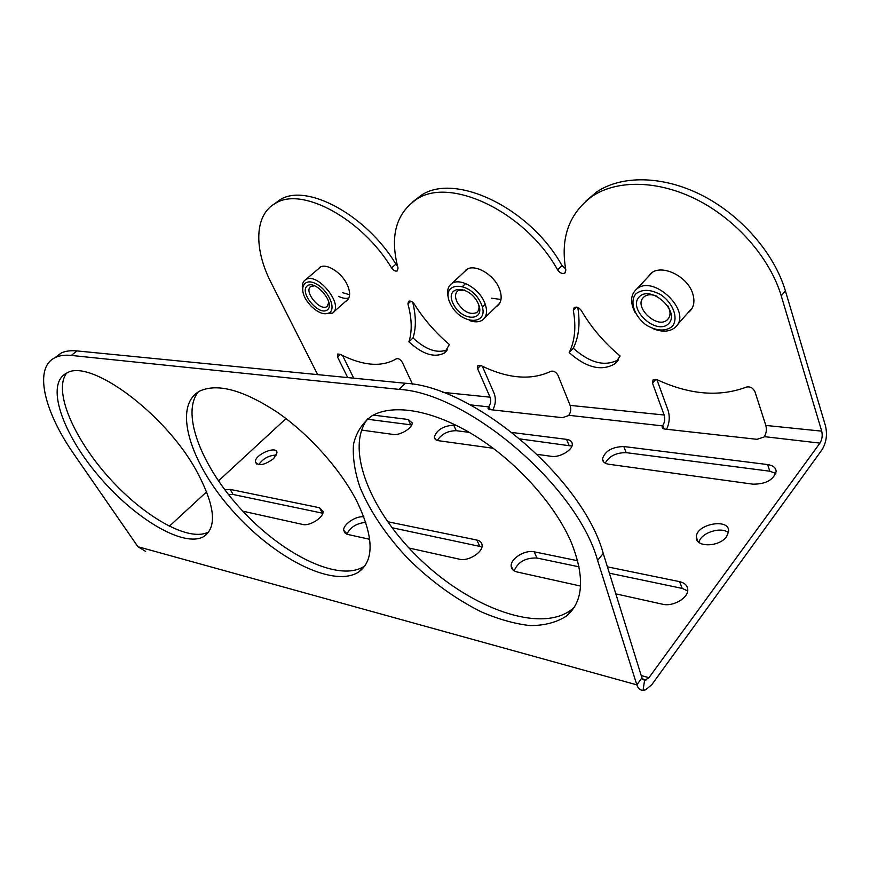 <?xml version="1.0" encoding="UTF-8"?>
<svg xmlns="http://www.w3.org/2000/svg" width="870" height="870" viewBox="0 0 870 870"><rect width="100%" height="100%" fill="white"/><g stroke="black" fill="none" stroke-linecap="round" stroke-linejoin="round"><path stroke-width="1.3" d="M145.649 551.406L137.895 546.686L636.829 684.853L641.94 677.871L644.55 680.514L643.05 690.345C640.266 690.367 638.188 688.529 636.829 684.853L597.603 560.432L603.247 553.45C583.085 478.913 473.802 386.432 405.398 383.268L77.028 350.925C70.829 350.338 65.609 351.001 61.357 352.926L54.766 357.798M585.858 201.122L596.657 191.955C621.539 175.164 662.57 175.338 701.818 195.206C741.022 215.097 774.333 253.377 785.393 290.852L825.51 425.985C827.49 434.772 826.304 442.721 821.965 449.833L651.869 684.581L645.616 689.845L643.05 690.345M644.55 680.514L648.966 677.665L819.942 443.113C822.128 439.546 822.715 435.565 821.715 431.15L781.238 295.844C770.08 258.314 736.629 219.914 697.348 199.904C658.003 179.905 616.95 179.622 592.1 196.348C568.947 213.574 560.193 238.141 565.837 270.037L564.869 273.06C562.357 274.137 559.954 273.093 557.659 269.939C525.469 211.791 449.91 176.186 416.523 199.328C395.904 213.563 389.738 236.466 398.025 268.025L397.351 270.875C395.458 271.57 393.534 270.592 391.576 267.949C361.746 218.522 301.912 186.474 275.703 203.188C254.257 214.564 253.703 248.961 271.168 282.793L317.648 374.622M764.034 437.001L756.998 439.317L664.593 429.04L662.135 427.094L662.744 425.55C664.778 422.32 665.235 418.807 664.136 415.012L652.511 383.181L653.055 379.885L657.415 379.853C689.888 394.806 719.599 397.198 746.536 387.041C750.19 386.367 752.985 387.922 754.942 391.685L765.828 425.43C766.851 429.454 766.361 433.184 764.36 436.642L819.942 443.113M568.48 415.61L562.444 417.676L489.712 409.585L488.005 408.215L488.788 406.562C490.821 403.702 491.245 400.581 490.049 397.177L477.587 368.662L477.902 365.476L481.066 365.628C508.015 378.733 531.331 380.614 550.993 371.272C553.733 370.642 556.06 371.99 557.985 375.329L570.122 405.387C571.285 408.965 570.84 412.271 568.795 415.294L662.516 425.898L663.592 428.823M169.28 526.296L206.69 491.789M218.424 480.958L286.012 418.611M273.669 458.599C264.317 465.319 258.227 466.418 255.41 461.861C254.66 454.51 277.215 445.059 276.986 452.835L273.669 458.599M726.613 536.562C719.414 547.241 695.38 547.589 696.37 537.203C695.728 524.066 729.462 517.683 728.647 531.233L726.613 536.562M369.706 539.313L347.587 534.408L343.661 530.308C343.095 524.24 356.243 515.529 363.877 516.878M387.552 521.706L476.803 540.031C480.207 540.803 481.98 542.608 482.121 545.436C482.719 552.493 468.06 561.531 459.664 559.247L408.954 548.013M224.83 489.832L230.202 489.408L319.507 507.743L323.129 511.419C323.803 517.378 309.676 526.415 302.706 524.458L242.828 511.179M580.551 586.054L517.019 571.96C513.246 571.024 511.299 568.991 511.158 565.891C510.646 558.453 525.186 549.59 534.18 551.808L577.68 560.737M607.412 566.838L679.59 581.649C684.853 582.889 687.583 585.63 687.779 589.86C688.213 598.147 672.891 606.923 662.614 604.237L615.819 593.862M373.306 415.11L408.193 419.481L412.184 422.863C412.728 427.953 400.015 435.718 393.153 434.445L361.528 430.074M608.728 464.243C604.672 463.569 602.584 461.785 602.453 458.903C605.041 450.997 612.154 446.875 623.801 446.527L767.623 464.569C773.115 465.428 775.964 467.745 776.16 471.551C773.473 479.99 765.72 484.198 752.887 484.166L608.728 464.243M493.192 448.267L438.643 440.731C435.859 440.285 434.413 439.046 434.315 437.001C436.903 429.78 443.385 425.854 453.738 425.202L456.706 425.571M512.31 432.542L566.566 439.35C570.241 439.894 572.145 441.503 572.286 444.146C572.754 450.062 559.584 457.772 551.439 456.326L537.356 454.379M656.915 379.646L668.062 410.357C670.02 416.708 669.53 423.005 666.583 429.258M482.35 366.259L494.008 393.077C496.128 398.775 495.726 404.387 492.79 409.933M489.745 409.596L488.548 406.866L470.17 404.854M276.442 455.043C268.939 455.325 263.034 458.544 258.716 464.7M728.462 532.734C721.176 526.089 700.35 532.984 699.001 542.434M365.824 522.381C356.689 523.185 350.36 527.133 346.836 534.202M481.98 546.86L391.913 527.698M319.507 507.743L322.411 513.159L233.095 494.486L228.582 494.682M579.083 566.838L536.964 558.029C525.589 557.626 517.976 561.9 514.116 570.85M687.691 590.926L682.2 588.403L609.381 573.178M408.193 419.481L410.727 424.821L367.379 419.22M775.833 473.432L769.787 471.203L626.172 452.65C616.178 452.607 609.185 456.108 605.205 463.155M469.289 432.379L456.25 430.693C447.789 430.824 441.481 434.076 437.316 440.448M571.927 446.082L520.227 438.958M565.609 268.808L562.009 265.611C529.993 207.571 454.553 172.195 421.069 195.413L412.848 201.764M397.459 265.926L395.894 264.11C366.216 214.77 306.436 182.885 280.151 199.676L273.767 204.341M317.702 269.428L319.866 267.297C326.348 262.783 341.769 272.527 347.25 284.74C350.664 292.603 350.349 298.051 346.293 301.107L345.444 301.564M463.492 272.647L466.331 269.656C474.585 263.371 493.888 274.344 499.337 288.633C502.371 296.703 501.598 302.575 496.998 306.229L496.041 306.816M647.497 277.508L651.173 273.191C661.885 263.86 687.604 276.258 692.705 293.581C695.13 301.575 693.868 307.752 688.931 312.102L687.833 312.906M408.9 341.823C412.26 331.448 411.945 318.833 407.932 303.956L408.552 301.281C410.444 300.574 412.38 301.553 414.359 304.206C423.886 319.301 435.555 332.753 449.377 344.542L444.385 353.002C434.5 358.092 422.668 354.373 408.9 341.823L412.989 337.951C426.061 349.957 437.577 353.851 447.539 349.631M412.739 302.347C416.132 316.267 416.208 328.142 412.989 337.951M569.154 352.589C574.885 341.105 576.266 327.033 573.308 310.383L574.178 307.578C576.679 306.49 579.094 307.523 581.432 310.699C591.361 327.642 604.258 342.747 620.125 356.015L614.829 363.823C601.594 371.544 586.369 367.803 569.154 352.589L573.265 348.228C590.099 363.16 605.161 366.966 618.461 359.669M577.8 307.491C580.355 323.51 578.844 337.092 573.265 348.228M347.717 377.591L337.56 357.037L337.658 354.025L340.061 354.253C362.942 365.911 381.723 367.423 396.394 358.799C398.503 358.201 400.483 359.408 402.342 362.409L412.532 384.192M342.595 355.536L353.72 378.178M137.895 546.686L74.168 454.499C43.761 411.173 33.18 367.107 55.691 357.353C59.91 355.449 65.109 354.808 71.286 355.428L399.102 389.379C467.429 392.881 577.114 485.873 597.603 560.432M641.94 677.871L603.247 553.45M66.685 373.089C52.852 390.684 74.004 439.056 109.435 478.119C144.703 517.389 189.856 542.88 208.93 531.744M195.87 469.724C214.879 504.698 217.554 526.97 203.895 536.518C183.82 548.231 134.556 518.596 98.517 475.803C62.151 433.238 44.827 383.42 66.947 372.958C90.034 358.44 164.158 412.717 195.87 469.724M198.327 391.87C180.079 414.337 203.232 469.898 244.459 512.908C285.436 556.147 340.018 582.334 364.117 566.305L365.117 565.587M356.689 500.924C373.785 536.529 374.502 560.182 358.853 571.894C333.428 588.707 274.028 557.887 232.355 510.516C190.247 463.449 171.836 405.681 200.002 390.935C217.804 383.039 243.589 390.151 277.356 412.304C309.133 434.282 340.29 469.191 356.689 500.924M367.912 418.535C344.041 448.757 371.272 513.637 421.787 560.922C471.942 608.511 541.129 633.882 571.96 609.272L574.298 607.173M571.362 542.565C585.021 577.093 583.433 601.561 566.587 615.971C556.713 622.376 544.555 625.584 530.102 625.595C514.746 623.833 498.51 619.266 481.382 611.914C455.075 598.767 430.585 580.975 407.899 558.518C386.171 535.398 370.196 511.658 359.984 487.32C354.732 471.703 352.567 457.359 353.492 444.287C356.308 432.314 362.42 422.853 371.816 415.925C393.077 403.43 433.075 409.911 474.726 435.652C516.323 461.394 555.06 504.382 571.362 542.565M667.768 305.718C670.998 311.841 670.759 316.615 667.072 320.04C656.85 329.175 633.512 306.892 643.387 297.442L644.322 296.594C647.606 294.288 651.815 294.158 656.948 296.202M639.08 297.04C627.487 309.318 656.665 335.766 668.562 323.694C680.971 311.623 650.575 284.196 639.08 297.04M671.934 326.739C665.235 331.513 656.839 331.057 646.758 325.391C634.632 316.908 629.249 301.912 635.72 294.006C642.18 288.905 650.629 289.199 661.059 294.876C673.663 303.587 678.861 319.149 671.934 326.739M635.165 312.613C629.923 302.499 630.467 294.615 636.786 288.96C653.968 273.985 692.792 312.167 675.501 327.055L674.565 327.892C669.095 331.894 662.103 332.22 653.566 328.86M328.947 302.184L327 306.544C320.019 311.601 303.521 291.396 310.688 286.524L314.733 285.751M307.208 285.915C298.91 292.363 318.898 316.256 327.272 309.959C336.016 303.837 315.462 279.15 307.208 285.915M329.545 312.689C324.434 315.321 318.148 313.004 310.677 305.729L306.664 300.639C298.377 288.242 303.978 277.399 315.94 283.761C327.903 289.732 336.462 308.165 329.545 312.689M302.586 289.656C301.76 284.871 302.771 281.554 305.62 279.705C317.409 271.375 344.803 305.74 332.405 313.156L323.346 313.635M478.75 304.946C479.435 308.491 478.696 311.058 476.553 312.645C469.561 315.06 463.079 311.547 457.087 302.097C454.749 296.855 455.075 293.038 458.066 290.667L464.558 290.036M477.934 302.988C468.963 284.207 444.004 285.512 453.226 303.837C461.861 322.009 486.819 321.596 477.934 302.988M480.805 302.89C469.746 279.738 439.111 281.467 450.475 303.935C461.024 326.163 491.67 325.782 480.805 302.89M469.691 320.606C474.922 322.4 479.196 322.215 482.524 320.029C487.287 316.191 487.809 309.981 484.101 301.411C477.989 287.676 459.654 277.66 451.824 283.544C447.702 286.578 446.593 291.526 448.507 298.366M491.452 298.203L501 299.487M338.593 296.365C342.595 298.334 346.032 298.856 348.903 297.921M342.736 292.733L349.599 294.712M641.223 675.566L648.966 677.665M765.828 425.43L821.715 431.15M662.744 425.55L664.245 428.986M570.122 405.387L664.136 415.012M442.558 392.316L490.049 397.177M488.788 406.562L490.386 409.661M456.25 430.693L453.738 425.202M569.002 445.266L566.566 439.35M626.172 452.65L623.801 446.527M769.787 471.203L767.623 464.569M536.964 558.029L534.18 551.808M682.2 588.403L679.59 581.649M233.095 494.486L230.202 489.408M479.642 546.045L476.803 540.031M785.393 290.852L781.238 295.844M562.009 265.611L557.659 269.939M395.894 264.11L391.576 267.949M410.89 301.237L407.932 303.956M576.473 307.11L573.308 310.383M655.85 379.342L652.511 383.181M480.74 365.476L477.587 368.662M340.398 354.438L337.56 357.037M71.286 355.428L77.028 350.925M399.102 389.379L405.398 383.268M645.877 680.264L642.56 679.361M488.385 409.074L488.005 408.215M662.516 428.138L662.135 427.094M435.468 439.47L434.315 437.001M603.693 462.013L602.453 458.903M513.115 570.122L511.158 565.891M345.325 533.451L343.661 530.308M697.936 541.423L696.37 537.203M256.574 463.982L255.41 461.861M596.657 191.955L592.1 196.348M565.413 272.517L564.869 273.06M421.069 195.413L416.523 199.328M280.151 199.676L275.703 203.188M347.837 299.748L346.293 301.107M499.097 304.163L496.998 306.229M691.726 308.948L688.931 312.102M446.919 350.534L444.385 353.002M618.157 360.147L614.829 363.823M55.691 357.353L61.357 352.926M203.895 536.518L208.92 531.766M358.853 571.894L364.117 566.305M566.587 615.971L571.96 609.272M668.747 318.17L667.072 320.04M677.317 324.793L692.379 307.773M636.786 288.96L652.25 272.44M327.914 305.74L327 306.544M333.58 312.058L348.392 298.954M305.62 279.705L320.726 266.862M476.553 312.645L477.804 311.427M482.361 307.012L485.264 304.195M462.677 286.328L465.613 283.555M467.288 269.102L451.824 283.544M499.717 303.217L482.524 320.029"/></g></svg>
